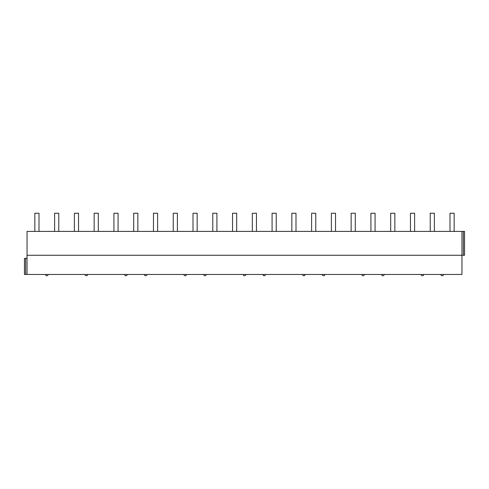 <?xml version="1.0" encoding="UTF-8"?>
<svg xmlns="http://www.w3.org/2000/svg" width="489" height="489" viewBox="0 0 489 489"><rect width="100%" height="100%" fill="white"/><g stroke="black" fill="none" stroke-linecap="round" stroke-linejoin="round"><path stroke-width="0.73" d="M461.958 231.401L27.042 231.401L27.042 255.264L464.55 255.264L464.55 231.401L461.958 231.401L461.958 274.463L24.45 274.463L24.45 258.381L27.042 258.381M27.042 255.264L27.042 274.463M39.004 231.401L39.004 213.241L34.853 213.241L34.853 231.401M58.772 231.401L58.772 213.241L54.621 213.241L54.621 231.401M78.54 231.401L78.54 213.241L74.389 213.241L74.389 231.401M98.307 231.401L98.307 213.241L94.157 213.241L94.157 231.401M118.081 231.401L118.081 213.241L113.931 213.241L113.931 231.401M137.849 231.401L137.849 213.241L133.699 213.241L133.699 231.401M157.617 231.401L157.617 213.241L153.467 213.241L153.467 231.401M177.385 231.401L177.385 213.241L173.234 213.241L173.234 231.401M197.153 231.401L197.153 213.241L193.002 213.241L193.002 231.401M216.92 231.401L216.92 213.241L212.77 213.241L212.77 231.401M236.688 231.401L236.688 213.241L232.538 213.241L232.538 231.401M256.462 231.401L256.462 213.241L252.312 213.241L252.312 231.401M276.23 231.401L276.23 213.241L272.08 213.241L272.08 231.401M295.998 231.401L295.998 213.241L291.847 213.241L291.847 231.401M315.766 231.401L315.766 213.241L311.615 213.241L311.615 231.401M335.533 231.401L335.533 213.241L331.383 213.241L331.383 231.401M355.301 231.401L355.301 213.241L351.151 213.241L351.151 231.401M375.069 231.401L375.069 213.241L370.919 213.241L370.919 231.401M394.843 231.401L394.843 213.241L390.693 213.241L390.693 231.401M414.611 231.401L414.611 213.241L410.46 213.241L410.46 231.401M434.379 231.401L434.379 213.241L430.228 213.241L430.228 231.401M454.147 231.401L454.147 213.241L449.996 213.241L449.996 231.401M25.617 258.381L25.617 274.463M463.383 231.401L463.383 255.264M45.514 274.463A1.296 1.296 0 0 0 46.816 275.759A1.296 1.296 0 0 0 48.111 274.463M85.055 274.463A1.296 1.296 0 0 0 86.351 275.759A1.296 1.296 0 0 0 87.647 274.463M124.591 274.463A1.296 1.296 0 0 0 125.887 275.759A1.296 1.296 0 0 0 127.183 274.463M144.359 274.463A1.296 1.296 0 0 0 145.655 275.759A1.296 1.296 0 0 0 146.951 274.463M183.895 274.463A1.296 1.296 0 0 0 185.197 275.759A1.296 1.296 0 0 0 186.492 274.463M203.668 274.463A1.296 1.296 0 0 0 204.964 275.759A1.296 1.296 0 0 0 206.26 274.463M243.204 274.463A1.296 1.296 0 0 0 244.5 275.759A1.296 1.296 0 0 0 245.796 274.463M262.972 274.463A1.296 1.296 0 0 0 264.268 275.759A1.296 1.296 0 0 0 265.564 274.463M302.508 274.463A1.296 1.296 0 0 0 303.803 275.759A1.296 1.296 0 0 0 305.105 274.463M322.275 274.463A1.296 1.296 0 0 0 323.577 275.759A1.296 1.296 0 0 0 324.873 274.463M361.817 274.463A1.296 1.296 0 0 0 363.113 275.759A1.296 1.296 0 0 0 364.409 274.463M381.585 274.463A1.296 1.296 0 0 0 382.881 275.759A1.296 1.296 0 0 0 384.177 274.463M421.121 274.463A1.296 1.296 0 0 0 422.417 275.759A1.296 1.296 0 0 0 423.719 274.463M440.889 274.463A1.296 1.296 0 0 0 442.184 275.759A1.296 1.296 0 0 0 443.486 274.463"/></g></svg>
